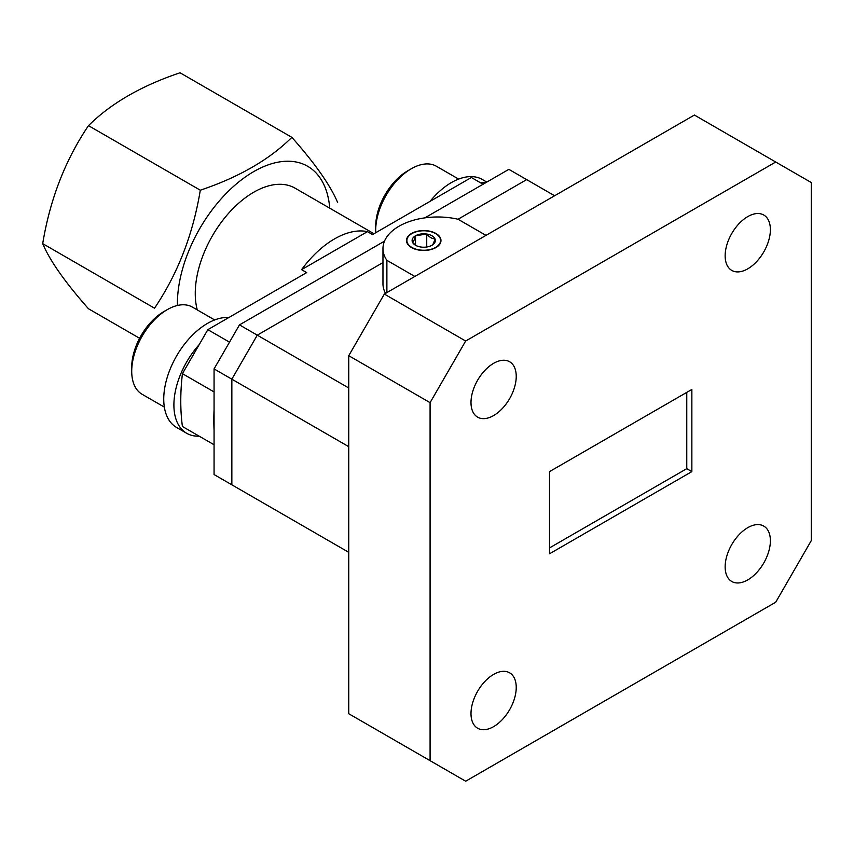<?xml version="1.0" encoding="UTF-8"?>
<svg xmlns="http://www.w3.org/2000/svg" width="854" height="854" viewBox="0 0 854 854"><rect width="100%" height="100%" fill="white"/><g stroke="black" fill="none" stroke-linecap="round" stroke-linejoin="round"><path stroke-width="1.28" d="M435.647 233.633A16.856 9.736 0 0 0 417.275 231.519A16.856 9.736 0 0 0 406.878 240.518A16.856 9.736 0 0 0 411.809 247.393A16.856 9.736 0 0 0 430.181 249.507A16.856 9.736 0 0 0 440.589 240.518A16.856 9.736 0 0 0 435.647 233.633M747.762 579.898A31.993 18.468 120 0 0 768.664 551.716A31.993 18.468 120 0 0 763.754 526.085A31.993 18.468 120 0 0 747.762 527.665A31.993 18.468 120 0 0 726.871 555.858A31.993 18.468 120 0 0 731.771 581.489A31.993 18.468 120 0 0 747.762 579.898M493.623 726.637A31.993 18.468 120 0 0 514.514 698.444A31.993 18.468 120 0 0 509.614 672.813A31.993 18.468 120 0 0 493.623 674.393A31.993 18.468 120 0 0 472.721 702.586A31.993 18.468 120 0 0 477.621 728.216A31.993 18.468 120 0 0 493.623 726.637M493.623 415.567A31.993 18.468 120 0 0 514.514 387.374A31.993 18.468 120 0 0 509.614 361.744A31.993 18.468 120 0 0 493.623 363.324A31.993 18.468 120 0 0 472.721 391.516A31.993 18.468 120 0 0 477.621 417.147A31.993 18.468 120 0 0 493.623 415.567M747.762 268.829A31.993 18.468 120 0 0 768.664 240.647A31.993 18.468 120 0 0 763.754 215.016A31.993 18.468 120 0 0 747.762 216.596A31.993 18.468 120 0 0 726.871 244.788A31.993 18.468 120 0 0 731.771 270.419A31.993 18.468 120 0 0 747.762 268.829M686.765 392.381L686.765 468.675L691.857 471.611L691.857 389.445L549.528 471.611L549.528 553.787L691.857 471.611M686.765 468.675L549.528 547.916M430.085 402.65L348.752 355.691L348.752 713.72L465.665 781.218L775.72 602.209L811.3 540.582L811.3 182.553L775.72 162.014L465.665 341.024L430.085 402.65L430.085 760.668M348.752 355.691L384.343 294.064L465.665 341.024M775.72 162.014L694.398 115.055L384.343 294.064M348.752 446.674L231.85 379.176L231.85 484.816L231.85 379.176L257.267 335.152L382.966 262.584L257.267 335.152L348.752 387.983M384.492 241.159L239.472 324.883L257.267 335.152L231.85 379.176L214.066 368.907L214.066 474.546L348.752 552.314M485.99 235.384L458.043 219.243A54.741 31.609 0 0 0 382.966 248.589L382.966 283.806A54.741 31.609 0 0 0 385.538 293.381M554.609 195.758L526.662 179.618L458.043 219.243L526.662 179.618L508.867 169.348L424.844 217.866M382.966 248.589A54.741 31.609 0 0 0 386.883 260.321L386.883 292.602M414.83 276.461L386.883 260.321M257.267 499.494L231.85 484.816M214.066 368.907L239.472 324.883M197.274 309.917A82.667 47.728 -60 0 1 195.256 293.488A82.667 47.728 -60 0 1 231.338 210.297A82.667 47.728 -60 0 1 295.036 188.147L373.988 233.729M214.066 444.763L182.425 426.498A224.634 129.691 -60 0 1 180.77 401.038A224.634 129.691 -60 0 1 182.425 373.668L214.066 391.933M214.066 430.341A224.634 129.691 -60 0 1 213.81 420.115A224.634 129.691 -60 0 1 214.066 409.6M329.729 208.173A107.924 62.31 120 0 0 250.382 173.629A107.924 62.31 120 0 0 177.397 303.8A107.924 62.31 120 0 0 177.408 305.486M200.306 190.207C238.939 177.216 269.458 159.602 291.865 137.345L180.045 72.782C141.497 85.72 110.977 103.334 88.485 125.645L200.306 190.207C192.993 234.487 177.739 273.824 154.521 308.198L42.7 243.636C49.778 260.523 65.043 282.236 88.485 308.764L139.608 338.28M88.485 125.645C65.267 160.018 50.012 199.356 42.7 243.636M291.865 137.345C315.073 163.552 330.338 185.254 337.64 202.473M182.425 373.668L207.842 329.655L229.502 342.155M483.065 184.25L471.376 177.493L372.547 234.551L367.466 231.626L301.579 269.661A82.667 47.728 -60 0 1 367.466 231.626M301.579 269.661L306.671 272.597L207.842 329.655M486.823 182.083L482.339 179.5A61.819 35.687 120 0 0 430.042 201.363M485.499 182.841A61.819 35.687 120 0 0 480.033 182.489M228.84 317.528A61.819 35.687 120 0 0 172.615 363.526A61.819 35.687 120 0 0 176.543 427.427L186.706 433.298A61.819 35.687 120 0 0 199.185 436.17M199.185 344.632A61.819 35.687 120 0 0 186.706 433.298M375.696 230.388L375.696 226.289A45.283 26.143 -60 0 1 377.511 212.977A45.283 26.143 -60 0 1 407.721 170.821L411.276 168.761A50.322 29.047 120 0 0 377.714 215.603A50.322 29.047 120 0 0 375.696 230.388A50.322 29.047 120 0 0 375.76 232.704M458.63 179.094L436.437 166.274A50.322 29.047 120 0 0 411.276 168.761M131.719 371.255L131.719 367.145A45.283 26.143 -60 0 1 133.534 353.834A45.283 26.143 -60 0 1 163.744 311.678L167.299 309.628A50.322 29.047 120 0 0 133.736 356.46A50.322 29.047 120 0 0 131.719 371.255A50.322 29.047 120 0 0 142.138 394.292L164.342 407.102M214.653 319.951L192.46 307.13A50.322 29.047 120 0 0 167.299 309.628M415.514 245.258A11.625 6.704 0 0 0 420.723 246.998A11.625 6.704 0 0 0 431.943 245.258A11.625 6.704 0 0 0 434.953 238.778A11.625 6.704 0 0 0 426.733 234.039A11.625 6.704 0 0 0 415.514 235.768A11.625 6.704 0 0 0 412.503 242.248A11.625 6.704 0 0 0 415.514 245.258L415.514 235.768C414.521 239.568 413.517 241.735 412.503 242.248L415.322 245.013M411.532 247.553A17.251 9.96 0 0 0 435.924 247.553A17.251 9.96 0 0 0 435.924 233.473A17.251 9.96 0 0 0 411.532 233.473A17.251 9.96 0 0 0 411.532 247.553M431.943 245.258C432.946 244.767 433.949 242.611 434.953 238.778C432.22 238.853 429.477 237.273 426.733 234.039L415.514 235.768M426.733 246.998L426.733 234.039"/></g></svg>
